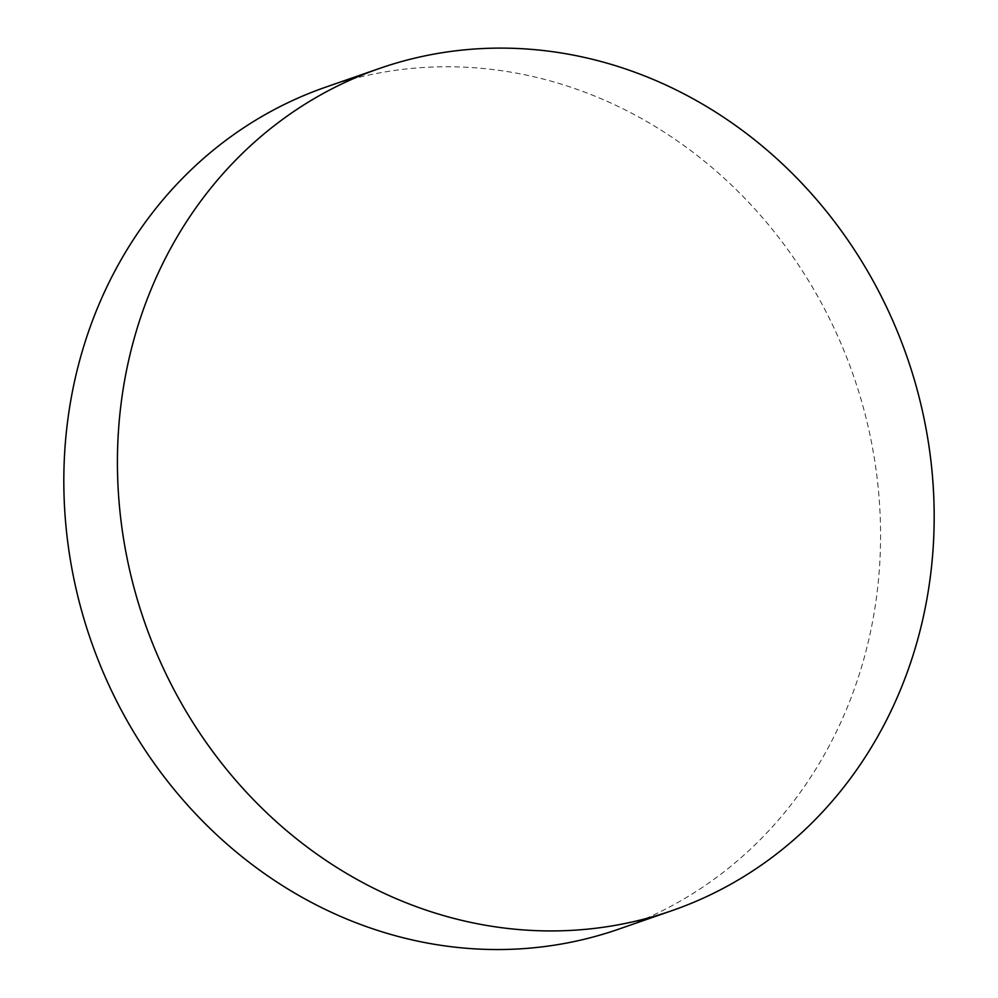 <?xml version="1.0" encoding="UTF-8"?>
<svg xmlns="http://www.w3.org/2000/svg" width="998" height="998" viewBox="0 0 998 998"><rect width="100%" height="100%" fill="white"/><g stroke="black" fill="none" stroke-linecap="round" stroke-linejoin="round"><path stroke-width="0.75" stroke-dasharray="4.99 3.74" d="M325.872 87.088A445.769 403.629 -109.2 0 1 875.87 468.361A445.769 403.629 -109.2 0 1 618.523 929.213"/><path stroke-width="1.5" d="M587.597 929.138A445.769 403.629 -109.2 0 1 122.13 529.314A445.769 403.629 -109.2 0 1 379.477 68.45A445.769 403.629 -109.2 0 1 464.02 49.9A445.769 403.629 -109.2 0 1 929.475 449.724A445.769 403.629 -109.2 0 1 672.128 910.588A445.769 403.629 -109.2 0 1 587.597 929.138M672.128 910.588L618.523 929.213A445.769 403.629 -109.2 0 1 68.525 547.939A445.769 403.629 -109.2 0 1 325.872 87.088L379.477 68.45"/></g></svg>
